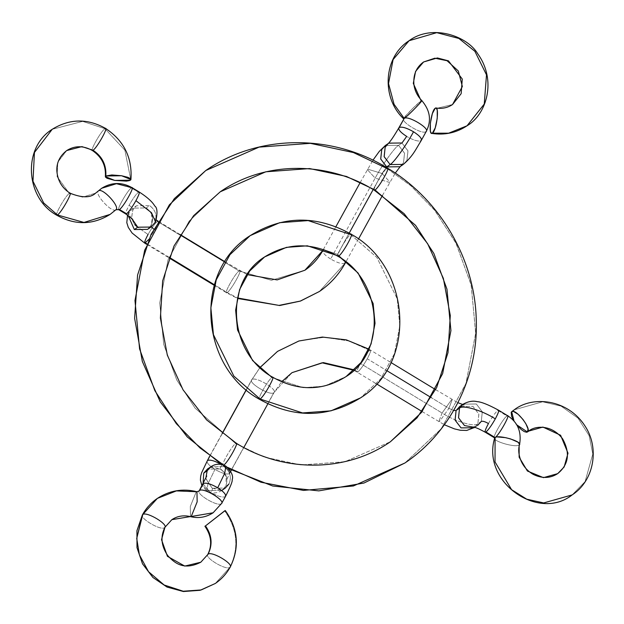 <?xml version="1.0" encoding="UTF-8"?>
<svg xmlns="http://www.w3.org/2000/svg" width="624" height="624" viewBox="0 0 624 624"><rect width="100%" height="100%" fill="white"/><g stroke="black" fill="none" stroke-linecap="round" stroke-linejoin="round"><path stroke-width="0.47" stroke-dasharray="3.12 2.34" d="M338.715 256.082C334.066 259.49 346.351 237.136 350.579 234.507L376.857 257.447L397.238 298.849L399.82 325.736L394.446 353.652L380.741 378.83L360.539 397.87L380.741 378.83L394.446 353.652L399.82 325.736L397.238 298.849L376.857 257.447L350.579 234.507C346.351 237.136 334.066 259.49 338.715 256.082M260.099 399.025C255.442 402.433 267.735 380.086 271.963 377.45L303.287 387.707L324.269 386.162L346.063 376.592L324.269 386.162L303.287 387.707L271.963 377.45C267.735 380.086 255.442 402.433 260.099 399.025M351.328 234.296L350.579 234.507L308.123 220.592L279.677 222.69L250.138 235.661M272.704 377.239L271.963 377.45L252.58 360.524L237.541 329.979L235.638 310.144L239.608 289.552L249.709 270.98L264.615 256.932M375.055 190C370.406 193.409 382.699 171.062 386.927 168.425C382.699 171.062 370.406 193.409 375.055 190M387.824 168.979L411.356 186.178L434.99 210.639L456.222 243.649L471.268 285.347L475.675 333.684L465.847 383.768L441.16 428.883L404.882 463.016L441.316 428.688L466.019 383.292L475.714 332.943L471.065 284.45L455.754 242.728L434.312 209.797L410.53 185.476L386.927 168.425L353.465 152.568L310.362 143.341L259.061 147.124L205.795 170.508M227.573 467.353L223.751 465.098L223.01 465.309L223.751 465.098C219.102 468.507 231.395 446.16 235.622 443.524L264.217 457.072L301.049 464.958L344.885 461.729L390.406 441.745L344.885 461.729L301.049 464.958L264.217 457.072L235.622 443.524C231.395 446.16 219.102 468.507 223.751 465.098L227.573 467.353M220.272 191.786L189.142 221.122L168.028 259.912L159.752 302.936L163.722 344.378L176.803 380.032L195.125 408.166L235.622 443.524L195.125 408.166L176.803 380.032L163.722 344.378L159.752 302.936L168.028 259.912L189.142 221.122L220.272 191.786M236.363 443.313L235.622 443.524M387.668 168.215L386.927 168.425M93.054 150.259C88.405 153.668 100.69 131.313 104.918 128.684L124.87 150.15L130.603 178.799L124.87 150.15L104.918 128.684C100.69 131.313 88.405 153.668 93.054 150.259M130.603 178.854L130.471 180.172L130.603 178.854M116.197 209.516L115.838 209.804C111.712 213.166 93.764 193.502 98.514 190.819C93.764 193.502 111.712 213.166 115.838 209.804L116.056 209.617M132.101 187.691L131.36 187.902C127.132 190.538 114.839 212.893 119.488 209.485C114.746 213.08 127.265 190.32 131.36 187.902L138.442 192.208C135.993 194.298 132.873 198.674 129.074 205.327C132.943 198.572 136.063 194.197 138.442 192.208L131.36 187.902L116.446 183.706L101.72 188.245M155.548 221.996L154.588 223.025C157.435 215.966 155.789 210.163 149.635 205.624L136.461 205.78L132.811 209.797C133.497 208.884 132.257 207.394 129.082 205.327C125.72 211.684 124.886 214.5 126.571 213.782C124.862 214.57 125.697 211.747 129.082 205.327C132.257 207.394 133.497 208.884 132.811 209.797L131.508 218.104L132.811 209.797L136.461 205.78L149.635 205.624L146.203 207.956L133.037 208.112L129.379 212.137L128.146 215.483L129.386 212.137L128.419 213.166L134.776 224.726L128.419 213.166L133.037 208.112L146.203 207.956C152.357 212.503 154.011 218.299 151.164 225.358L147.514 229.382L151.164 225.358C154.05 218.431 152.396 212.636 146.203 207.956L149.635 205.624C155.828 210.296 157.474 216.099 154.588 223.025L155.548 221.996M148.036 234.499C151.835 227.846 154.955 223.47 157.396 221.372C155.025 223.369 151.905 227.744 148.036 234.499L137.093 226.762L148.036 234.499C144.659 240.919 143.824 243.734 145.532 242.954M148.668 239.538L154.892 229.827L153.715 229.055L154.892 229.827L148.668 239.538M151.281 226.808L150.969 225.56L151.281 226.808M239.078 270.964L239.819 270.761L239.078 270.964C243.727 267.563 231.434 289.91 227.206 292.547L237.541 297.952L227.206 292.547L214.367 284.747L227.206 292.547L226.465 292.757L227.206 292.547C222.557 295.955 234.85 273.601 239.078 270.964C234.983 273.382 222.464 296.143 227.206 292.547C231.301 290.129 243.82 267.368 239.078 270.964L271.44 280.293L304.941 270.208L271.44 280.293L239.078 270.964L157.396 221.372L239.078 270.964M344.971 263.312C342.209 264.295 337.444 262.876 330.658 259.03L375.157 178.121C382.114 165.04 394.984 146.999 398.564 145.322C394.984 146.999 382.114 165.04 375.157 178.121L367.31 169.588L375.157 178.121L389.477 182.403L389.86 181.99L382.013 173.456L367.692 169.174L367.31 169.588L367.692 169.174L382.013 173.456L373.441 189.033L382.013 173.456L386.693 166.897L382.013 173.456L389.86 181.99L389.477 182.403L375.157 178.121L330.658 259.03C337.334 262.844 342.108 264.264 344.971 263.312L319.418 291.486L345.361 262.899M345.259 261.331L337.514 254.366L324.137 249.748L337.514 254.366L349.229 233.056L337.514 254.366L345.259 261.331M399.204 127.483C397.777 129.238 400.265 132.226 406.669 136.422L401.989 142.99L398.564 145.322L404.555 153.262L403.517 162.716L399.867 166.741L403.517 162.716L404.524 153.153L398.564 145.322L385.39 145.47L398.564 145.322L401.989 142.99L388.385 143.434M403.829 118.061L412.729 108.42L421.122 100.838C416.988 103.545 399.446 121.758 404.188 118.42C399.173 121.072 422.144 135.018 425.966 131.648L420.989 140.704C418.228 141.695 413.455 140.267 406.669 136.43C413.564 140.299 418.337 141.726 420.989 140.704L425.966 131.648C422.222 135.065 399.103 121.033 404.188 118.427M435.224 108.217L436.504 108.397L435.224 108.217M436.543 108.404L452.54 104.528L436.543 108.404M57.455 214.984C52.798 218.392 65.091 196.045 69.319 193.409L82.579 197.137L95.667 193.105L82.579 197.137L69.319 193.409C65.091 196.045 52.798 218.392 57.455 214.984M52.229 129.285L82.649 121.384L104.918 128.684L82.649 121.384L52.229 129.285M66.706 150.563L57.814 162.154L57.08 176.537L69.319 193.409L57.08 176.537L57.814 162.154L66.706 150.563M70.067 193.198L69.319 193.409M105.667 128.474L104.918 128.684M110.144 214.383L115.838 209.804M169.213 257.33L146.882 243.773L169.213 257.33M330.658 259.03C324.308 254.896 321.82 251.917 323.193 250.091C321.875 251.987 324.363 254.966 330.658 259.03M467.017 125.798L484.255 104.068L486.494 74.833L474.88 51.293L458.874 38.454L436.769 32.659L409.102 40.708M421.122 100.838L413.299 83.398L415.576 71.417L423.579 61.979M403.72 119.067L404.165 118.435M418.922 104.27L416.224 107.149M415.958 107.429L412.823 110.596M412.409 111.01L404.243 118.388M403.291 164.408L406.942 160.384L407.979 150.93L401.989 142.99L407.948 150.821L406.942 160.384L403.291 164.408M420.989 140.704L421.372 140.291M180.133 234.515L158.145 221.169L157.396 221.372C159.089 220.654 158.254 223.478 154.892 229.835C158.27 223.408 159.112 220.592 157.396 221.372M139.183 191.997L138.442 192.208M208.112 554.167C203.284 556.951 225.841 570.648 229.889 567.388C239.257 548.051 237.51 529.207 224.671 510.853L224.671 510.853C237.51 529.207 239.257 548.051 229.889 567.388C225.841 570.648 203.284 556.951 208.112 554.167M157.373 498.397L176.397 490.901L196.201 491.923L198.627 491.517L196.201 491.923L190.304 506.509L190.507 516.633L190.304 506.509L196.201 491.923L196.958 491.72M213.112 512.788L221.325 503.732C217.269 506.992 194.711 493.295 199.54 490.511C194.524 493.155 217.503 507.101 221.325 503.732L225.186 496.712C222.417 497.702 217.643 496.275 210.857 492.43C204.516 488.296 202.028 485.316 203.401 483.491C201.973 485.254 204.461 488.233 210.865 492.437C217.76 496.306 222.534 497.734 225.186 496.712L221.325 503.732L213.112 512.788M228.938 484.029L225.514 486.369L228.938 484.029C231.824 477.103 230.17 471.299 223.977 466.627L225.841 466.105L223.985 466.635C230.209 471.44 231.863 477.235 228.938 484.029L225.287 488.054L212.121 488.21C212.963 487.851 212.542 489.255 210.865 492.437C212.542 489.255 212.963 487.851 212.121 488.21L225.287 488.054C223.259 490.331 218.993 490.347 212.488 488.101C206.856 481.416 204.945 477.383 206.755 475.995M203.081 483.779L208.689 490.542L206.825 491.065L207.925 483.998L214.952 469.404C208.549 465.2 206.06 462.22 207.488 460.457C206.115 462.283 208.603 465.262 214.952 469.404C221.738 473.242 226.512 474.669 229.273 473.686L273.772 392.769C278.6 389.984 256.043 376.288 251.995 379.548L260.021 367.559L251.995 379.548L246.332 389.836L251.995 379.548C247.166 382.333 269.724 396.029 273.772 392.769C269.95 396.146 246.971 382.192 251.995 379.548C255.817 376.178 278.788 390.125 273.772 392.769L292.024 372.653L273.772 392.769L229.273 473.686C230.646 471.853 228.158 468.874 221.809 464.732C220.132 467.914 219.71 469.326 220.553 468.967L207.386 469.115L220.553 468.967C219.71 469.326 220.132 467.914 221.809 464.74L221.192 464.373L221.809 464.74C228.212 468.944 230.701 471.923 229.273 473.686C226.621 474.7 221.848 473.273 214.952 469.404L207.925 483.998L206.825 491.065L208.689 490.542L203.081 483.779M485.948 431.987C484.24 432.775 485.074 429.952 488.452 423.532C485.059 421.613 482.672 420.904 481.299 421.395L477.867 423.727C474.848 427.354 455.161 421.465 442.073 413.026L438.82 421.691L442.073 413.026L451.433 399.906L452.182 399.695L448.929 408.361L439.569 421.481L438.82 421.691L439.569 421.481L448.929 408.361L431.324 397.675L448.929 408.361L453.656 410.467L448.929 408.361L452.182 399.695L451.433 399.906L442.073 413.026L360.399 363.433C364.12 356.881 367.24 352.505 369.759 350.314L348.644 340.922L324.441 337.264L299.731 340.798L277.547 351.374L299.731 340.798L324.441 337.264L348.644 340.922L369.759 350.314L370.5 350.103L369.759 350.314C371.428 349.658 370.594 352.474 367.255 358.769C363.527 365.329 360.407 369.697 357.887 371.888L354.338 369.884L357.887 371.888C360.337 369.798 363.457 365.43 367.255 358.769L386.584 370.508L367.255 358.769C370.617 352.412 371.452 349.596 369.759 350.314C367.31 352.412 364.19 356.788 360.399 363.433C357.037 369.79 356.203 372.614 357.887 371.896L357.146 372.099L357.887 371.896C356.218 372.551 357.053 369.728 360.399 363.433L442.073 413.026C455.161 421.465 474.848 427.354 477.867 423.727L478.842 414.055L472.914 406.325L459.74 406.481L472.914 406.325L478.873 414.164L477.867 423.727L474.217 427.752L477.867 423.727L481.299 421.395L477.649 425.42L472.953 427.05M497.39 436.925L495.089 437.541C499.153 435.185 511.742 412.285 506.961 415.966C502.905 418.306 490.308 441.207 495.089 437.541C489.934 440.326 515.471 448.188 519.145 444.951L519.605 444.366L519.145 444.951C515.135 448.102 490.222 440.427 495.089 437.541C490.347 441.145 502.866 418.376 506.961 415.966L497.812 410.413C495.37 412.503 492.25 416.879 488.459 423.532M572.161 494.91L585.109 481.595L592.8 454.007L589.111 435.607L578.019 418.166L561.101 406.146L542.599 401.786L514.246 409.812L542.599 401.786L561.101 406.146L578.019 418.166L589.111 435.607L592.8 454.007L585.109 481.595L572.161 494.91M514.067 421.177L516.649 424.78M527.592 431.909L528.723 431.09M142.771 514.496C137.943 517.28 160.501 530.977 164.549 527.717L171.85 519.667L164.549 527.717C160.501 530.977 137.943 517.28 142.771 514.496M215.288 583.487L229.889 567.388L215.288 583.487M164.931 527.303L161.53 539.69L167.435 556.327L184.766 566.085L200.811 562.216M230.272 566.982L229.889 567.388M205.764 478.483L212.113 488.202L205.764 478.483M225.514 486.369L221.863 490.386L208.689 490.542L221.863 490.386L225.514 486.369C228.439 479.567 226.785 473.772 220.553 468.967C226.746 473.632 228.4 479.435 225.514 486.369M222.238 433.641L209.719 456.417L222.238 433.641M519.145 444.951L519.121 457.15L527.405 471.026L543.449 477.649L557.684 473.632M494.348 437.752L494.629 438.188L494.348 437.752L495.066 437.557M507.702 415.756L506.961 415.966L507.718 415.763M488.452 423.532C492.32 416.777 495.44 412.409 497.812 410.413L506.961 415.966M463.164 404.141L476.338 403.993L482.274 411.723L481.299 421.395L482.297 411.832L476.338 403.993L463.164 404.141M497.812 410.413L498.56 410.202M223.977 466.627L210.811 466.783L223.985 466.635M225.568 496.306L225.186 496.712M221.707 503.318L221.325 503.732M514.16 421.286L516.586 424.687M229.031 468.811L221.598 464.443M127.546 215.077L128.419 213.166L133.037 208.112L136.461 205.78L133.006 209.594C131.5 216.598 131.422 219.866 132.764 219.391M156.429 220.077L151.211 215.764C152.552 215.327 152.474 218.595 150.969 225.56L147.514 229.382M224.913 261.706L247.205 274.622M382.434 195.491L395.273 173.098M400.304 166.452L399.867 166.741M146.663 244.304L169.01 257.868M214.204 285.308L226.465 292.757L237.44 298.444M323.372 249.483L335.915 226.676M360.157 182.598L372.949 160.189M358.472 239.062L345.93 261.862M221.863 490.386C217.136 493.553 212.129 493.779 206.825 491.065L201.942 485.854M230.732 471.323L225.919 481.174C226.044 482.68 227.549 473.483 220.186 469.069C212.386 466.97 208.12 466.986 207.386 469.115M267.844 403.845L274.154 392.363L281.58 381.833M368.815 349.105L390.952 362.521M435.638 389.657L457.883 402.698M462.673 404.485L464.428 404.851L459.74 406.481M514.246 409.812L513.419 410.389M513.365 410.428L512.663 410.935M512.429 411.115L512.023 411.427M209.602 456.331L222.128 433.555M246.23 389.743L251.605 379.961L259.982 367.52M353.933 370.274L376.568 383.9M422.113 411.544L444.35 424.757M477.649 425.42L474.217 427.752M243.797 447.556L231.395 470.106"/><path stroke-width="0.94" d="M338.715 256.082L337.974 256.292L338.715 256.082L307.398 245.817L286.408 247.361L264.615 256.932L249.709 270.98L239.608 289.552L235.638 310.144L237.541 329.979L252.58 360.524L271.963 377.45L272.704 377.239C228.088 352.685 223.813 281.72 264.615 256.932L286.408 247.361L307.398 245.817L338.715 256.082C342.943 253.445 355.235 231.098 350.579 234.507L351.328 234.296C316.625 214.96 282.898 215.413 250.138 235.661L279.677 222.69L308.123 220.592L350.579 234.507C355.235 231.098 342.943 253.445 338.715 256.082L358.098 273.008L373.136 303.545L375.04 323.38L371.069 343.98L360.968 362.552L346.063 376.592L360.968 362.552L371.069 343.98L375.04 323.38L373.136 303.545L358.098 273.008L338.715 256.082M351.328 234.296C411.239 267.236 417.191 362.786 360.539 397.87L331.001 410.842L302.554 412.932L260.099 399.025L259.35 399.235L260.099 399.025L233.821 376.077L213.439 334.682L210.857 307.796L216.232 279.872L229.936 254.701L250.138 235.661L229.936 254.701L216.232 279.872L210.857 307.796L213.439 334.682L233.821 376.077L260.099 399.025C264.326 396.388 276.619 374.041 271.963 377.45C276.619 374.041 264.326 396.388 260.099 399.025L302.554 412.932L331.001 410.842L360.539 397.87C327.779 418.111 294.052 418.571 259.35 399.235C199.438 366.296 193.479 270.746 250.138 235.661M221.598 464.443L187.247 436.917L160.267 401.879L142.35 361.514L134.62 318.326L137.584 275.005L151.094 234.265L174.307 198.682L205.795 170.508L169.377 204.82L144.674 250.177L134.971 300.495L139.589 348.964L154.869 390.694L176.288 423.626L200.047 447.97L223.649 465.036L200.047 447.97L176.288 423.626L154.869 390.694L139.589 348.964L134.971 300.495L144.674 250.177L169.377 204.82L205.795 170.508L259.061 147.124L310.362 143.341L353.465 152.568L386.927 168.425C391.576 165.017 379.283 187.364 375.055 190L415.553 225.358L433.875 253.492L446.956 289.154L450.926 330.587L442.65 373.612L421.535 412.409L390.406 441.745L421.535 412.409L442.65 373.612L450.926 330.587L446.956 289.154L433.875 253.492L415.553 225.358L375.055 190L374.314 190.211L375.055 190L346.46 176.452L309.629 168.566L265.793 171.795L220.272 191.786L265.793 171.795L309.629 168.566L346.46 176.452L375.055 190C379.283 187.364 391.576 165.017 386.927 168.425L387.824 168.979M386.927 168.425L387.668 168.215C439.858 199.313 474.817 258.874 476.237 319.316C478.499 376.405 450.863 432.26 404.882 463.016L353.356 485.987L303.428 490.409L260.98 482.235L227.573 467.353L260.98 482.235L303.428 490.409L353.356 485.987L404.882 463.016L363.979 483.031L318.809 490.877L272.704 486.002L229.031 468.811M235.622 443.524C240.271 440.115 227.978 462.462 223.751 465.098C227.978 462.462 240.271 440.115 235.622 443.524L236.363 443.313L206.567 419.866L183.05 389.836L167.318 355.142L160.384 318.022L162.669 280.855L173.995 246.02L193.612 215.701L220.272 191.786C264.03 161.242 326.453 160.477 374.314 190.211L404.11 213.658L427.635 243.695L443.36 278.39L450.294 315.51L448.009 352.669L436.683 387.512L417.066 417.83L390.406 441.745C346.648 472.29 284.224 473.054 236.363 443.313M104.918 128.684C109.574 125.276 97.282 147.623 93.054 150.259L92.313 150.47L93.054 150.259L81.916 146.609L66.706 150.563L81.916 146.609L93.054 150.259C97.282 147.623 109.574 125.276 104.918 128.684L105.667 128.474C123.981 140.712 132.405 157.732 130.931 179.54L130.471 180.172L114.722 180.422L105.362 176.639L105.83 175.999C106.517 165.064 102.266 156.476 93.054 150.259C102.266 156.476 106.517 165.064 105.83 175.999L121.579 175.75L130.931 179.54M98.225 191.084L98.514 190.819C102.64 187.457 120.588 207.121 115.838 209.804L119.488 209.485C123.716 206.848 136.009 184.493 131.36 187.902C136.102 184.306 123.583 207.067 119.488 209.485L126.571 213.782C129.02 211.692 132.14 207.316 135.931 200.663C139.292 194.306 140.127 191.482 138.442 192.208C140.15 191.42 139.316 194.243 135.938 200.663C132.07 207.418 128.95 211.786 126.571 213.782L125.83 213.993L126.571 213.782L119.488 209.485L115.838 209.804C120.588 207.121 102.64 187.457 98.514 190.819L101.72 188.245L116.446 183.706L132.101 187.691L139.183 191.997C150.829 199.399 154.128 204.719 154.697 205.943C157.412 207.698 157.7 213.049 155.548 221.996L151.492 212.714L135.938 200.663L151.492 212.714L155.548 221.996L150.938 227.05L137.764 227.198L131.508 218.104L137.764 227.198L134.339 229.531L128.146 215.483L134.339 229.531L137.764 227.198L150.938 227.05L147.514 229.382L134.339 229.531L147.514 229.382M138.442 192.208L139.183 191.997M134.776 224.726L137.093 226.762L134.776 224.726M127.546 215.077L126.805 222.674L128.294 227.393L132.116 233.041L144.791 243.165L148.668 239.538L144.791 243.165L146.663 244.304M153.715 229.055L151.281 226.808L153.715 229.055M237.541 297.952L278.936 305.401L300.284 301.08L319.418 291.486L300.284 301.08L278.936 305.401L237.541 297.952M237.44 298.444L279.669 305.518L300.503 301.057L319.418 291.486C330.291 284.029 338.941 274.505 345.361 262.899L345.259 261.331L344.971 263.312M324.137 249.748L323.193 250.091L304.941 270.208L323.193 250.091L324.137 249.748M399.867 166.741L386.693 166.897L386.194 167.333L390.125 164.564C393.697 162.88 406.567 144.846 413.525 131.758C406.63 127.889 401.856 126.461 399.204 127.483L404.188 118.42L394.064 104.309L388.534 83.538L393.089 59.584L409.102 40.708L436.769 32.659L458.874 38.454L474.88 51.293L486.494 74.833L484.255 104.068L467.017 125.798L448.617 133.193L431.66 133.38C444.506 135.4 456.292 132.873 467.017 125.798C486.814 114.247 496.805 80.293 477.875 53.992C467.321 35.833 432.073 23.689 409.102 40.708L393.089 59.584L388.534 83.538L394.064 104.309L404.188 118.42L398.822 127.889C393.955 136.204 390.429 141.43 388.229 143.582L388.814 143.138L401.989 142.99L406.669 136.422C400.319 132.288 397.831 129.308 399.204 127.483C401.965 126.493 406.739 127.92 413.525 131.758C419.874 135.899 422.362 138.879 420.989 140.704C422.417 138.941 419.929 135.962 413.525 131.758C406.567 144.846 393.697 162.88 390.125 164.564L384.158 156.725L385.164 147.163L388.323 143.489L385.164 147.163L384.127 156.624L390.125 164.564L403.291 164.408L390.125 164.564L386.693 166.897L399.867 166.741L403.291 164.408C413.088 156.016 415.701 149.393 421.372 140.291L420.989 140.704M404.165 118.435L404.188 118.42C408.322 115.713 425.864 97.5 421.122 100.838L413.299 83.398L415.576 71.417L423.579 61.979L437.416 57.954L448.469 60.856L462.275 79.045L461.159 93.662L452.54 104.528L461.159 93.662L462.275 79.045L448.469 60.856L437.416 57.954L423.579 61.979L434.811 58.196L447.057 60.723L458.312 70.98L462.361 86.518L452.54 104.528C447.642 107.796 442.112 108.958 435.958 108.007L435.224 108.217C439.717 104.746 436.784 130.603 432.393 133.177C427.9 136.64 430.833 110.791 435.224 108.217L436.426 108.272L437.237 110.222L437.237 118.365L435.232 127.873L432.393 133.177L448.617 133.193L467.017 125.798M115.838 209.804L110.144 214.383L83.967 222.448L57.455 214.984L56.706 215.194L57.455 214.984L43.664 202.948L32.978 181.233L34.445 152.482L52.229 129.285L34.445 152.482L32.978 181.233L43.664 202.948L57.455 214.984C61.682 212.347 73.975 190 69.319 193.409L70.067 193.198C62.189 188.136 57.798 180.882 56.893 171.444C56.558 166.382 57.213 158.059 66.706 150.563C74.763 145.517 83.296 145.486 92.313 150.47C101.743 156.866 106.096 165.594 105.362 176.639M69.319 193.409C73.975 190 61.682 212.347 57.455 214.984L83.967 222.448L110.144 214.383C92.758 225.1 74.942 225.365 56.706 215.194C25.451 198.097 22.214 147.935 52.229 129.285C69.662 118.568 87.469 118.295 105.667 128.474M145.532 242.954L146.882 243.773L145.532 242.954C143.84 243.672 144.674 240.856 148.036 234.499M214.367 284.747L169.213 257.33L214.367 284.747M247.205 274.622L277.15 279.903L304.941 270.208C312.413 265.091 318.365 258.523 322.811 250.497L323.372 249.483M349.229 233.056L373.441 189.033L349.229 233.056M385.39 145.47L381.74 149.495L380.734 159.058L386.693 166.897L380.702 158.956L381.74 149.495L385.39 145.47L388.814 143.138M403.72 119.067L403.829 118.061M423.579 61.979C416.364 67.174 413.143 74.654 413.907 84.419C414.718 90.62 417.339 96.002 421.769 100.55L418.922 104.27M412.823 110.596L412.409 111.01M404.243 118.388L404.188 118.42C407.948 115.011 431.059 129.051 425.966 131.648C430.989 129.004 408.01 115.05 404.188 118.42L399.204 127.483M157.396 221.372L158.137 221.161L156.429 220.077M116.056 209.617L118.747 209.687L125.83 213.993L132.764 219.391M432.393 133.177L431.184 133.115L430.381 131.173L430.381 123.029L432.385 113.521L435.224 108.217M105.83 175.999L105.456 177.052L107.016 178.261L114.722 180.422L126.493 181.116L129.566 180.586L130.907 179.673L130.299 178.526L127.842 177.302L121.579 175.75L111.86 174.962L105.83 175.999M229.889 567.388C234.718 564.603 212.16 550.906 208.112 554.167L200.811 562.216L184.766 566.085L167.435 556.327L161.53 539.69L164.931 527.303C160.274 536.5 161.171 545.891 167.638 555.477C174.86 563.55 184.166 570.625 200.811 562.216L208.112 554.167C212.16 550.906 234.718 564.603 229.889 567.388L230.272 566.982C239.788 547.466 238.111 528.645 225.264 510.51L205.499 525.899C211.918 535.072 212.792 544.495 208.112 554.167C212.792 544.495 211.918 535.072 205.499 525.899L224.671 510.853M200.811 562.216L207.73 554.58C212.402 545.181 211.458 535.735 204.906 526.25L205.499 525.899M164.931 527.303L171.85 519.667L191.264 516.43L171.85 519.667C177.419 516.001 183.635 514.987 190.507 516.633L213.112 512.788L190.507 516.633C198.565 518.606 206.099 517.327 213.112 512.788L221.325 503.732C226.34 501.088 203.362 487.133 199.54 490.511L203.401 483.491L199.54 490.511C203.596 487.25 226.153 500.947 221.325 503.732M225.186 496.712C226.613 494.957 224.125 491.969 217.721 487.773C210.826 483.896 206.053 482.469 203.401 483.491L203.018 483.904L203.401 483.491C206.162 482.5 210.928 483.928 217.714 487.765C224.071 491.907 226.559 494.887 225.186 496.712L225.568 496.306C230.443 486.736 232.643 481.229 232.175 479.778C233.563 476.026 231.449 471.471 225.841 466.105L224.749 473.179L217.721 487.773L224.749 473.179L225.841 466.105C220.545 463.39 215.537 463.616 210.811 466.783L207.16 470.808L205.764 478.483L207.16 470.808L203.736 473.14L203.081 483.779L203.736 473.14L207.16 470.808L210.811 466.783L207.386 469.115L203.736 473.14L207.386 469.115M201.942 485.854L200.398 480.152L200.655 476.323L201.552 472.883L207.488 460.457C210.14 459.443 214.913 460.863 221.809 464.74C215.023 460.894 210.249 459.475 207.488 460.457L209.602 456.331M260.021 367.559L277.547 351.374L260.021 367.559M354.338 369.884L323.255 362.591L292.024 372.653L323.255 362.591L354.338 369.884M488.459 423.532C485.098 429.889 484.255 432.713 485.948 431.987C488.397 429.897 491.517 425.521 495.316 418.86C482.219 410.428 462.54 404.547 459.514 408.166L458.507 417.737L464.474 425.568L473.624 427.151L464.474 425.568L458.539 417.838L459.514 408.166L456.089 410.506L455.114 420.17L461.042 427.9L474.217 427.752L461.042 427.9L455.083 420.069L456.089 410.506L459.74 406.481L456.089 410.506L453.656 410.467L456.089 410.506L459.514 408.166C462.54 404.547 482.219 410.428 495.308 418.868C491.447 425.623 488.319 429.998 485.948 431.987L485.207 432.198L485.948 431.987L495.089 437.541L495.035 461.947L511.602 489.684L526.742 499.192L543.707 502.936L572.161 494.91L543.707 502.936L526.742 499.192L511.602 489.684L495.035 461.947L495.089 437.541L494.348 437.752L485.207 432.198C473.741 425.966 474.708 427.783 472.953 427.05M495.066 437.557L495.089 437.541C499.099 434.382 524.02 442.065 519.145 444.951L519.121 457.15L527.405 471.026L543.449 477.649L557.684 473.632L564.151 466.978L568.004 453.18L560.609 435.263L542.903 427.073L528.723 431.09L542.903 427.073L560.609 435.263L568.004 453.18L564.151 466.978L557.684 473.632C568.729 464.568 570.367 452.946 562.583 438.766C551.343 424.094 534.745 425.771 528.723 431.09L527.592 431.909M516.649 424.78L527.459 432.011C532.186 429.351 515.876 408.275 511.719 411.661L514.246 409.812L511.649 411.715L514.067 421.177M157.373 498.397C169.517 490.487 182.715 488.257 196.958 491.72L197.161 501.844L191.264 516.43L197.161 501.844L196.958 491.72L176.397 490.901L157.373 498.397L142.389 514.901L136.726 538.442L139.394 554.853L148.535 571.717L164.167 585.008L183.199 591.224L201.217 589.937L215.288 583.487L201.217 589.937L183.199 591.224L164.167 585.008L148.535 571.717L139.394 554.853L136.726 538.442L142.771 514.496C146.819 511.235 169.377 524.932 164.549 527.717C169.377 524.932 146.819 511.235 142.771 514.496L157.373 498.397C151.078 502.718 146.078 508.217 142.389 514.901L136.937 530.712L136.984 547.654L142.522 563.839L152.927 577.489L167.06 587.083L183.401 591.529L200.109 590.296L215.288 583.487C221.582 579.166 226.582 573.667 230.272 566.982M221.863 490.386L225.287 488.054L228.938 484.029M246.332 389.836L222.238 433.641L246.332 389.836M209.719 456.417L207.488 460.457L209.719 456.417M386.584 370.508L431.324 397.675L386.584 370.508M477.649 425.42L481.299 421.395C482.672 420.904 485.059 421.613 488.452 423.532M516.165 424.172L521.11 429.429L524.23 431.597L526.64 432.276L528.723 431.09M557.684 473.632C550.15 478.475 541.944 478.694 533.075 474.302C520.096 466.791 516.961 452.135 519.605 444.366L518.045 442.213L510.549 438.914L505.682 437.674L497.39 436.925M506.961 415.966C511.703 412.363 499.184 435.123 495.089 437.541L485.948 431.987M495.316 418.86C498.67 412.511 499.504 409.695 497.812 410.413C499.528 409.625 498.685 412.448 495.308 418.868M519.605 444.366C521.695 431.8 517.733 422.261 507.702 415.756L498.56 410.202L497.812 410.413M459.514 408.166L463.164 404.141L459.514 408.166M527.459 432.011L528.044 429L525.767 423.571L523.021 419.5L518.068 414.242L513.63 411.544L512.538 411.395L511.204 412.308L511.602 416.286L514.16 421.286M264.615 256.932C287.992 242.362 312.445 242.151 337.974 256.292C382.59 280.847 386.864 351.803 346.063 376.592C322.686 391.162 298.233 391.381 272.704 377.239M205.795 170.508C257.852 134.183 331.718 133.396 387.668 168.215M395.273 173.098L400.304 166.452M403.541 118.708C380.999 97.547 383.534 56.917 409.102 40.708M98.35 190.952L95.667 193.105C90.589 197.995 82.056 198.026 70.067 193.198M110.144 214.383L116.197 209.516M169.01 257.868L214.204 285.308M335.915 226.676L360.157 182.598M421.769 100.55C430.162 110.393 431.683 120.627 426.348 131.235L421.372 140.291M372.949 160.189L379.345 151.328L385.367 145.486M382.434 195.491L358.472 239.062M345.93 261.862L345.361 262.899M224.913 261.706L180.133 234.515M101.72 188.245C111.704 182.13 121.828 181.951 132.101 187.691M206.755 475.995L199.157 490.916L196.958 491.72M281.58 381.833L292.024 372.653L322.046 362.825L353.933 370.274M259.982 367.52L277.547 351.374L298.873 341L322.397 337.069L346.32 339.862L368.815 349.105M457.883 402.698L462.673 404.485M459.74 406.481L463.164 404.141C468.265 401.396 472.93 400.569 477.165 401.653C481.299 401.856 488.428 404.703 498.56 410.202M494.637 438.126C481.439 482.009 538.348 521.711 572.161 494.91C594.032 480.792 599.867 448.102 584.922 425.888C567.497 398.9 532.389 395.6 514.246 409.812M222.128 433.555L246.23 389.743M376.568 383.9L422.113 411.544M474.708 427.417L466.721 430.451L460.184 430.24L454.405 428.867L444.35 424.757M494.348 437.752L494.629 438.188M435.638 389.657L390.952 362.521M267.844 403.845L243.797 447.556M231.395 470.106L230.732 471.323M225.568 496.306L221.707 503.318"/></g></svg>
